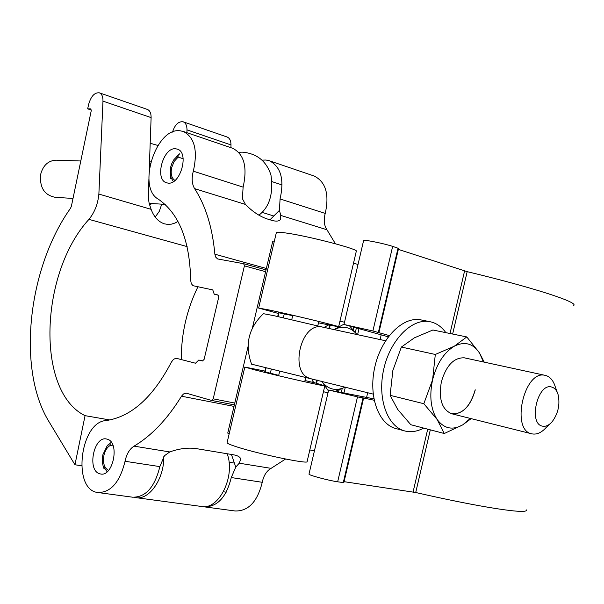 <?xml version="1.0" encoding="UTF-8"?>
<svg xmlns="http://www.w3.org/2000/svg" width="604" height="604" viewBox="0 0 604 604"><rect width="100%" height="100%" fill="white"/><g stroke="black" fill="none" stroke-linecap="round" stroke-linejoin="round"><path stroke-width="0.91" d="M313.891 175.93L314.186 176.028C325.798 181.902 329.482 194.367 325.231 213.423C323.502 219.969 324.069 225.42 326.945 229.762L335.424 243.767M262.076 160.136L266.009 160.022L269.369 160.77C280.883 166.659 284.446 179.388 280.067 198.958L279.441 210.343L280.769 215.409L280.347 219.652C278.844 221.321 275.99 221.555 271.792 220.354L266.477 218.724C259.033 215.975 252.034 211.211 245.481 204.446L242.408 198.731L243.11 187.119L193.318 171.174C191.46 178.24 191.891 184.061 194.609 188.637C205.685 205.654 212.434 227.512 214.865 254.193L215.62 257.01L217.561 258.935L243.691 263.714L244.416 265.858L213.204 398.836L211.506 400.422L186.168 393.151L183.495 393.967L181.494 396.209C167.406 419.101 151.581 435.741 134.028 446.145C129.543 449.051 126.553 454.095 125.051 461.282C119.841 482.279 110.743 492.69 97.757 492.509C71.929 489.761 80.045 421.698 106.093 420.565C131.143 416.926 152.918 397.44 171.415 362.09L173.514 359.312L176.058 358.232L195.515 363.223L198.792 360.029L202.461 360.988L204.114 359.388L218.731 297.13L218.006 294.978L214.216 294.193L212.774 289.905L192.986 285.692L191.272 283.593L190.66 280.248C189.83 240.46 179.026 213.423 158.248 199.131C136.821 187.444 155.953 127.172 180.083 130.789L183.374 131.491C194.631 137.387 197.946 150.615 193.318 171.174M175.84 148.81L177.297 149.128C189.679 152.359 180.332 185.617 167.776 183.057L166.598 182.793C154.209 179.667 163.163 146.719 175.84 148.81M232.427 148.191L232.714 148.29C244.129 154.186 247.595 167.127 243.11 187.119M107.444 439.244C120.037 442.581 113.144 477.16 100.506 473.966L99.343 473.649C86.863 469.821 93.982 435.718 106.561 439.01L107.444 439.244M98.565 492.615L132.555 497.19C145.639 497.409 154.737 487.224 159.856 466.613L164.431 455.748L169.762 451.935C178.671 448.734 187.172 447.572 195.258 448.44L233.673 454.827C237.749 455.575 240.113 456.979 240.777 459.048L239.229 463.2L235.764 467.126L231.264 477.553C226.349 497.356 217.266 507.103 204.016 506.801L203.05 506.605M285.579 459.032L271.075 468.357C266.56 470.992 263.616 475.642 262.257 482.302C257.425 501.758 248.357 511.316 235.054 510.976L204.839 506.915M198.792 360.029L202.997 360.943L198.792 360.029M177.931 221.381L175.22 222.959L171.528 224.129L167.716 224.394L164.348 223.827C158.376 221.804 153.96 216.972 151.113 209.331L149.128 203.284L148.373 198.052L148.901 178.988M109.936 419.984L85.066 415.658C35.538 391.603 39.796 272.887 88.939 219.365C94.579 212.495 97.893 204.061 98.875 194.065L102.974 101.14C103.05 96.685 101.857 93.922 99.396 92.842C94.639 92.337 91.068 96.134 88.675 104.243L87.671 108.841L90.819 108.894L91.272 110.524L71.4 206.183L70.532 208.252C27.814 268.206 16.648 369.535 49.083 421.834L74.949 464.77L85.066 415.658M181.306 359.259C181.215 333.959 186.712 309.89 197.795 287.051M134.473 497.371L135.553 497.59C149.045 500.603 164.296 478.813 163.805 456.632M227.164 453.747C235.779 476.314 218.671 510.659 201.238 506.431L136.361 497.704M172.525 132.095C174.926 124.613 178.482 121.185 183.201 121.819C185.738 122.914 186.998 125.602 186.991 129.883L186.908 132.691M230.932 147.686L230.992 144.93C230.97 140.747 229.671 138.105 227.104 137.002L183.201 121.819M98.875 194.065L151.113 209.331M149.241 169.55L151.113 117.606C151.151 113.258 149.913 110.532 147.406 109.445L99.396 92.842M87.671 108.841L91.332 110.071M155.22 217.04L159.282 211.362L161.751 204.167M81.51 465.737L74.949 464.77M56.557 160.188L55.885 160.166C48.139 160.709 43.073 165.428 40.672 174.307C39.486 187.474 44.319 195.137 55.16 197.304L73.008 198.452M157.916 145.466L150.192 143.246M149.445 204.56L152.502 203.571M150.728 161.94L149.528 161.676M111.287 442.256L107.006 446.152L102.922 454.623L102.559 456.465L102.333 462.007L103.148 466.19L107.157 471.762M110.087 443.661L110.253 445.442C107.285 447.126 105.202 450.312 103.994 455.008C102.635 462.898 104.16 468.009 108.584 470.357M234.375 463.072L229.022 462.211M113.159 445.911L110.253 445.442M179.758 153.733L173.952 159.562L171.74 163.692L170.562 167.376L170.381 176.436L173.34 181.615M177.946 155.447L178.142 157.1L174.209 161.374L171.695 167.504C170.464 173.877 171.544 178.195 174.941 180.46M282.098 184.952L272.17 181.691M183.163 158.731L178.142 157.1M278.701 375.356L265.171 371.883M324.809 385.865L307.119 461.501C309.89 464.687 259.078 454.17 236.753 446.869C230.554 444.884 227.323 443.517 227.066 442.777L227.104 442.589M311.966 378.731L312.736 381.215L314.178 382.634L324.824 385.82C328.002 387.247 277.447 375.771 254.797 369.897L244.824 367.066L264.907 371.09M292.683 315.681L279.018 312.804M318.497 322.838L338.618 326.847C342.113 326.915 291.755 314.684 268.863 309.928L258.655 308.078L278.414 313.468M338.633 326.794L356.284 251.324C360.188 249.641 310.086 236.443 286.87 233.121C280.445 232.162 276.942 231.959 276.375 232.525L276.33 232.721M328.327 325.088L324.038 327.413M229.226 433.566L227.738 433.106L248.063 346.485M314.442 450.78L309.822 449.965M358.013 264.476L353.514 263.148M274.163 241.97L272.631 241.728L252.404 327.98M388.025 337.183L385.745 336.111L343.986 324.476L372.894 330.969L389.255 335.567M363.585 240.641L363.608 240.543C363.691 239.411 384.023 243.488 392.653 246.387L398.572 248.403L378.912 332.562M398.338 249.399L467.179 271.657C532.887 287.421 578.481 302.264 573.755 305.443M344.084 481.675L415.718 492.509C481.698 507.639 529.172 514.729 526.303 509.874M309.006 474.034L308.984 474.132C308.561 475.159 328.629 480.535 337.659 481.803L343.857 482.649L363.563 398.293L328.659 390.01L371.218 398.323L373.785 398.376M374.148 400.248L359.191 397.085L363.563 398.285M542.603 426.175C545.82 426.764 548.991 425.291 552.116 421.766C558.194 413.544 560.195 404.506 558.104 394.646C556.812 390.426 554.676 387.896 551.686 387.043C537.643 382.415 527.979 424.031 542.603 426.175M549.632 424.144L546.378 427.27C541.72 432.539 536.971 434.752 532.124 433.899L532.056 433.891C510.448 430.856 523.94 369.761 544.997 375.318L545.691 375.469C550.176 376.79 553.377 380.596 555.303 386.9L557.333 392.524M322.944 327.172L273.906 315.673L263.435 313.687M373.166 394.095L251.589 364.174M310.947 378.512C288.644 374.993 300.46 321.441 322.309 327.036L322.929 327.172M423.661 428.093C417.764 431.271 411.958 432.328 406.243 431.279L405.314 431.082C387.519 427.164 377.107 398.678 383.683 369.459C390.018 340.195 411.566 318.233 429.482 321.6L431.701 322.098C437.251 323.706 441.962 327.217 445.827 332.645M404.159 430.773L396.466 428.712C378.648 424.786 368.198 396.428 374.737 367.368C381.033 338.263 402.566 316.428 420.505 319.803L421.766 320.06M475.197 389.837C470.335 406.364 462.558 414.352 451.875 413.808L451.626 413.748M464.944 357.961L464.333 357.825C453.883 357.462 446.228 365.473 441.358 381.856C438.459 399.229 441.992 409.882 451.966 413.831C462.656 414.374 470.425 406.386 475.288 389.859M466.779 336.934L432.894 330.003L414.389 337.832L401.381 347.051L435.31 354.465L454.231 346.251L466.779 336.934L479.508 352.962C472.97 343.344 464.544 341.109 454.231 346.251C443.948 352.54 436.737 363.721 432.592 379.788L435.31 354.465M484.234 362.143L479.508 352.962L483.419 361.962M423.827 403.714L437.16 419.523C430.728 409.286 429.202 396.043 432.592 379.788L423.827 403.714L390.116 395.326L392.857 370.509L401.381 347.051M390.116 395.326L397.689 409.429L410.811 424.718L444.287 433.513L462.777 424.823L471.15 418.632M470.32 418.429L462.777 424.823C452.668 430.524 444.129 428.757 437.16 419.523L444.287 433.513M270.335 373.287L271.272 369.316M283.351 317.764L284.273 313.823M278.61 375.748L279.644 371.332M291.747 319.675L292.789 315.25M265.035 372.464L266.07 368.047M278.134 316.594L279.169 312.162M321.539 381.162L322.679 382.558C328.825 389.618 336.141 391.218 344.642 387.353L335.56 391.271M323.45 391.702L327.987 392.879M321.675 381.192L328.433 390.947M334.05 329.58L344.061 324.122M339.924 321.252L344.514 322.204M349.829 326.205L356.821 334.344M356.979 334.556C351.083 327.315 343.819 325.481 335.19 329.059L334.118 329.595M325.231 213.423L280.067 198.958M169.762 451.935L134.028 446.145M271.075 468.357L239.229 463.2M234.005 406.394L181.494 396.209M159.856 466.613L125.051 461.282M245.481 204.446L194.609 188.637M266.356 268.478L214.865 254.193M326.945 229.762L280.769 215.409M243.691 263.714L266.024 269.89L243.752 263.729M265.601 271.694L244.416 265.858M234.79 403.064L213.204 398.836M211.551 400.429L234.36 404.876L211.649 400.444M262.257 482.302L231.264 477.553M214.216 294.193L218.444 295.265L214.269 294.201M269.98 219.796L279.441 210.343M235.764 467.126L231.43 454.457M88.939 219.365L187.142 246.606M186.991 129.883L230.992 144.93M102.974 101.14L151.113 117.606M165.315 204.635L161.706 204.401M316.043 383.238L316.806 379.976M328.863 328.455L329.603 325.314M366.59 397.409L367.685 392.721M380.097 339.569L381.2 334.858M343.978 392.932L345.337 387.119M357.591 334.684L358.987 328.727M341.305 392.404L342.219 388.515M355.326 332.442L356.36 328.002M338.64 391.875L339.108 389.867M353.136 329.844L353.74 327.285M314.805 382.876L304.997 380.528M385.745 336.111L388.395 336.677M392.653 246.387L372.894 330.969M398.044 248.146L378.368 332.396M357.462 397.017L337.659 481.803M362.996 398.187L343.268 482.634M464.582 270.947L450.01 333.499M427.715 429.157L413.076 491.988M467.179 271.657L452.645 334.042M430.32 429.844L415.718 492.509M371.218 398.323L373.899 399.002M314.186 176.028L269.369 160.77M232.714 148.29L183.374 131.491M100.883 474.019L100.506 473.966M279.946 220.045L280.347 219.652M167.716 224.386L166.9 224.326M150.404 163.246L149.467 163.216M80.793 160.981L55.885 160.166M238.701 152.314L242.166 152.14C256.73 153.371 266.326 160.981 270.954 174.971C273.567 193.59 269.543 207.006 258.874 215.205M165.035 204.379L149.15 203.352M103.412 466.937L104.115 468.983M226.221 492.177L223.442 491.777M107.006 446.152L108.373 444.363M170.381 176.436L170.789 178.595M273.793 215.99L261.849 212.298M176.761 156.361L178.354 154.805M227.066 442.777L244.824 367.066M258.655 308.078L276.375 232.525M316.564 383.381L317.334 380.105M329.391 328.568L330.131 325.405M363.608 240.543L343.986 324.476M328.659 390.01L308.984 474.132M263.487 313.65C248.523 327.919 244.56 344.771 251.596 364.204M544.997 375.318L464.333 357.825M385.571 340.754L322.309 327.036M531.482 433.748L451.875 413.808M429.482 321.6L420.505 319.803M304.703 381.781L305.737 377.364M317.787 325.881L318.821 321.449M264.612 372.358L265.647 367.942M277.704 316.496L278.738 312.072"/></g></svg>
